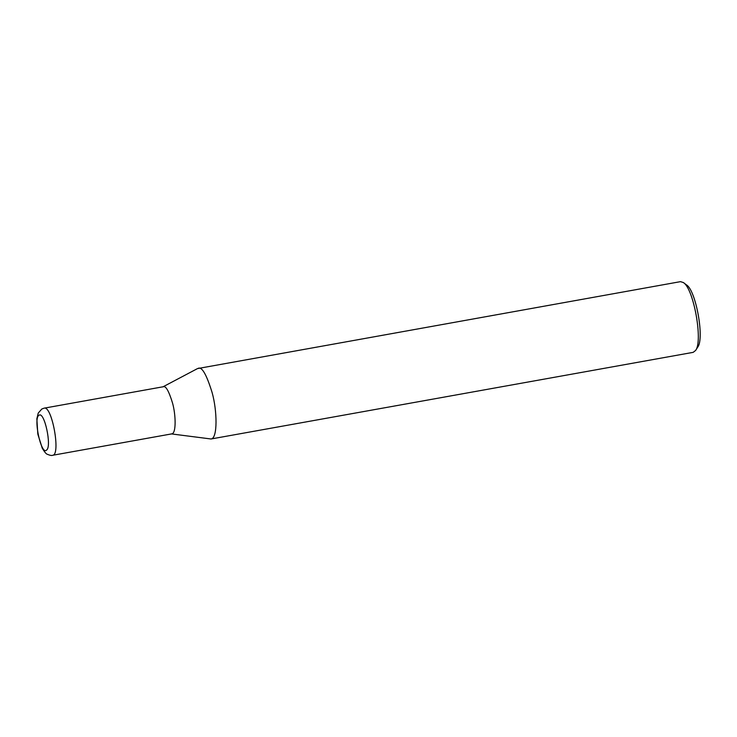 <?xml version="1.0" encoding="UTF-8"?>
<svg xmlns="http://www.w3.org/2000/svg" width="737" height="737" viewBox="0 0 737 737"><rect width="100%" height="100%" fill="white"/><g stroke="black" fill="none" stroke-linecap="round" stroke-linejoin="round"><path stroke-width="1.11" d="M197.479 368.592L680.5 281.645L683.392 282.566C693.683 288.563 703.153 341.259 695.59 350.462L693.204 352.341L211.031 438.985L171.233 433.89M683.392 282.566L686.516 284.924C695.949 290.424 704.636 338.725 697.699 347.164L695.59 350.462M198.317 368.288C202.039 366.658 206.646 374.792 212.155 392.72C217.203 410.583 217.784 438.506 211.031 438.985M52.594 455.291C61.005 455.282 52.032 405.276 44.137 408.16L163.31 386.741C165.788 385.654 168.865 391.08 172.532 403.028C175.903 414.94 176.29 433.549 171.785 433.872L52.594 455.291C51.765 455.733 50.005 455.402 47.325 454.287C46.302 454.121 44.625 452.122 42.285 448.289L37.827 434.139L36.85 418.791L38.25 413.052L41.852 408.98M39.089 415.226C44.377 411.053 52.023 446.539 46.588 450.049C41.244 456.019 32.962 417.446 39.089 415.226M162.794 386.925L197.534 368.564M44.137 408.16L41.806 409.007"/></g></svg>
